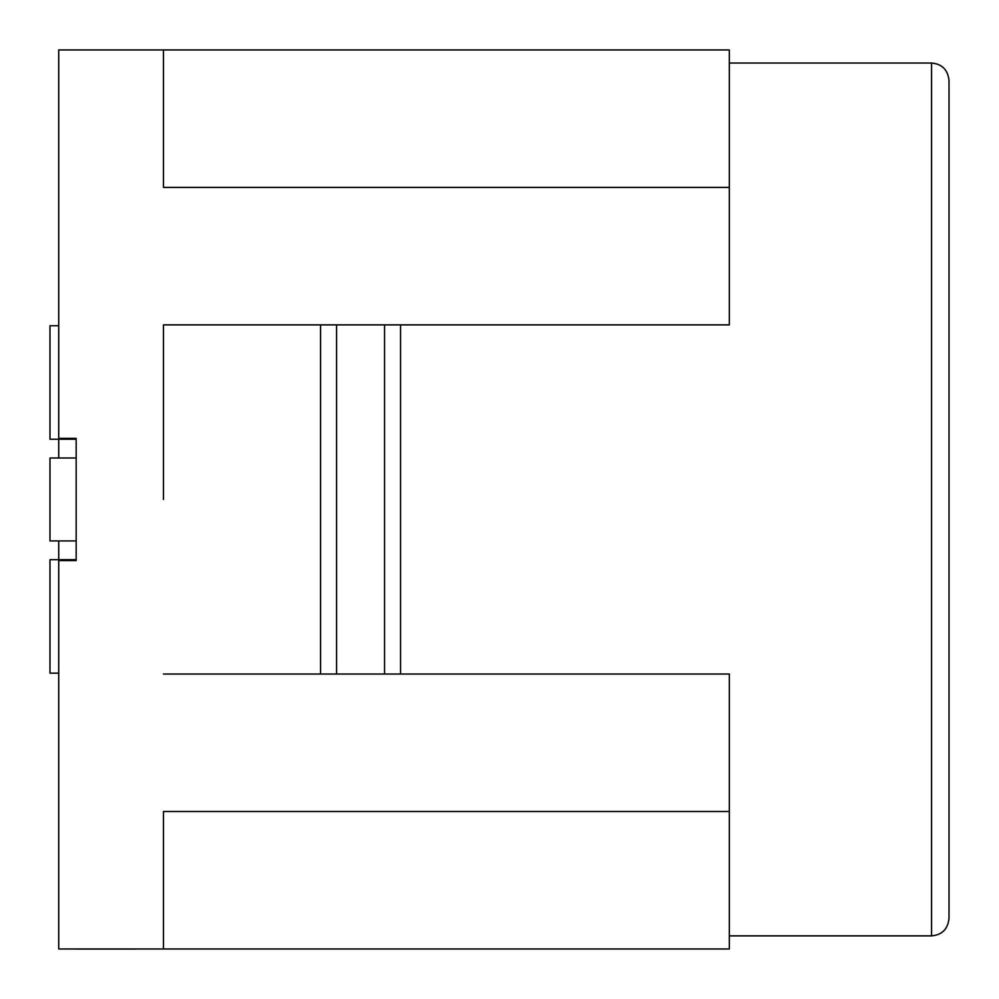 <?xml version="1.0" encoding="UTF-8"?>
<svg xmlns="http://www.w3.org/2000/svg" width="999" height="999" viewBox="0 0 999 999"><rect width="100%" height="100%" fill="white"/><g stroke="black" fill="none" stroke-linecap="round" stroke-linejoin="round"><path stroke-width="1.5" d="M163.461 499.463L163.461 324.887L163.461 499.463M931.555 63.037L931.555 935.876C942.057 934.927 947.876 929.12 949.013 918.418L949.013 80.494C947.876 69.805 942.057 63.986 931.555 63.037L729.345 63.037M58.716 673.151L49.987 673.151L49.987 559.677L76.174 559.677L76.174 540.921L76.174 560.551L58.716 560.551L58.716 948.963L729.345 948.963L729.345 811.488L163.461 811.488L163.461 948.963M163.461 49.95L729.345 49.95L729.345 187.425L163.461 187.425L163.461 49.95L58.716 49.95L58.716 438.361L76.174 438.361L76.174 457.992L76.174 438.361M58.716 559.677L58.716 540.921M58.716 457.992L58.716 438.361M163.461 674.025L729.345 674.025L729.345 811.488M163.461 324.887L729.345 324.887L729.345 187.425M76.174 457.992L76.174 540.921L49.987 540.921L49.987 457.992L76.174 457.992M58.716 325.761L49.987 325.761L49.987 439.235L76.174 439.235M135.19 949.05L124.863 949.05M125.125 949.05L76.236 949.05M336.576 674.025L336.576 324.887M320.567 674.025L320.567 324.887M384.565 674.025L384.565 324.887M400.562 674.025L400.562 324.887M931.555 935.876L729.345 935.876"/></g></svg>
